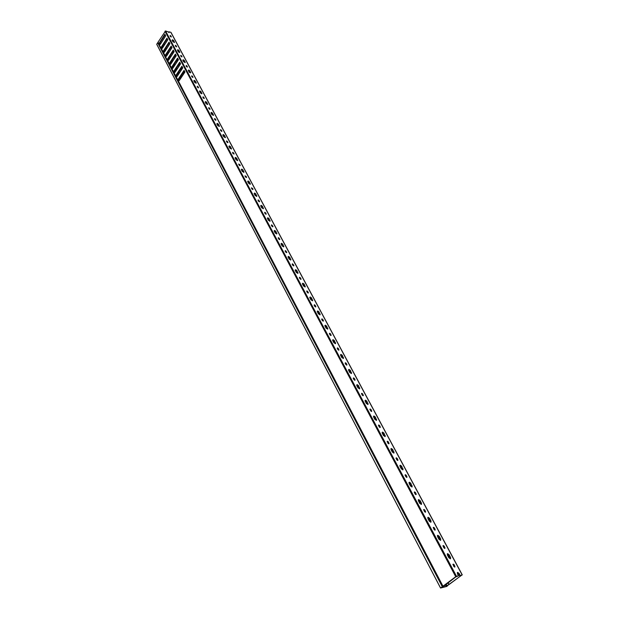 <?xml version="1.0" encoding="UTF-8"?>
<svg xmlns="http://www.w3.org/2000/svg" width="619" height="619" viewBox="0 0 619 619"><rect width="100%" height="100%" fill="white"/><g stroke="black" fill="none" stroke-linecap="round" stroke-linejoin="round"><path stroke-width="0.93" d="M440.596 587.98L442.299 586.719L157.659 42.757L156.731 44.22L440.542 588.042L446.763 586.441L447.746 585.566M446.833 586.17L447.777 585.62M177.854 74.582L178.071 75M179.99 78.652L180.237 79.116M442.167 587.098L440.983 587.818L446.887 586.278M157.659 42.757L442.608 586.588L442.167 587.106M440.573 588.004L156.731 44.22M157.907 42.719L442.6 586.58M175.293 45.767L176.291 46.866M175.51 45.295L176.694 46.82L175.579 46.309L175.51 45.295M177.405 50.1L178.698 50.959L179.518 52.507M177.862 49.675L178.992 50.51L179.835 52.391L178.226 51.648L177.421 50.139L177.862 49.675M180.64 55.772L181.661 56.894M180.864 55.3L182.056 56.847L180.941 56.329L180.864 55.3M182.791 60.175L184.091 61.033L184.926 62.612M183.247 59.741L184.385 60.585L185.243 62.496L183.626 61.745L182.814 60.221L183.247 59.741M186.071 65.916L187.1 67.061M186.296 65.444L187.503 67.022L186.381 66.504L186.296 65.444M188.253 70.388L189.561 71.255L190.42 72.872M188.718 69.962L189.863 70.806L190.729 72.756L189.112 72.005L188.284 70.458L188.718 69.962M191.581 76.214L192.625 77.39M191.813 75.742L193.02 77.344L191.905 76.818L191.813 75.742M193.793 80.756L195.109 81.623L195.991 83.279M194.265 80.323L195.418 81.174L196.293 83.155L194.675 82.404L193.832 80.834L194.265 80.323M197.167 86.668L198.235 87.867M197.407 86.196L198.629 87.813L197.507 87.294L197.407 86.196M199.426 91.279L200.742 92.146L201.639 93.833M199.891 90.846L201.051 91.697L201.941 93.717L200.316 92.966L199.465 91.372L199.891 90.846M202.839 97.276L203.922 98.498M203.078 96.804L204.316 98.444L203.187 97.926L203.078 96.804M205.137 101.957L206.46 102.831L207.373 104.557M205.609 101.524L206.777 102.375L207.682 104.433L206.05 103.683L205.183 102.065L205.609 101.524M208.603 108.039L209.702 109.284M208.843 107.567L210.089 109.23L208.959 108.712L208.843 107.567M210.932 112.79L212.263 113.672L213.199 115.436M211.404 112.356L212.58 113.215L213.501 115.312L211.868 114.554L210.986 112.913L211.404 112.356M214.445 118.964L215.559 120.241M214.692 118.5L215.946 120.187L214.816 119.66L214.692 118.5M216.82 123.792L218.151 124.674L219.111 126.485M217.292 123.359L218.476 124.226L219.405 126.361L217.772 125.603L216.882 123.932L217.292 123.359M220.379 130.06L221.509 131.367M220.627 129.588L221.896 131.305L220.766 130.779L220.627 129.588M222.794 134.965L224.132 135.847L225.107 137.697M223.273 134.524L224.465 135.399L225.409 137.573L223.769 136.814L222.863 135.12L223.273 134.524M226.399 141.325L227.552 142.656M226.655 140.853L227.939 142.594L226.802 142.068L226.655 140.853M228.86 146.308L230.206 147.19L231.197 149.086M229.339 145.867L230.539 146.742L231.498 148.955L229.85 148.196L228.937 146.479L229.339 145.867M232.52 152.761L234.075 154.061L232.93 153.535L232.783 152.289L234.044 153.705M235.027 157.822L236.373 158.712L237.387 160.646M235.506 157.381L236.713 158.263L237.681 160.522L236.032 159.756L235.104 158.015L235.506 157.381M238.733 164.375L239.924 165.768L240.273 165.343L239.158 165.172L238.694 163.989L240.273 165.343M241.286 169.521L242.64 170.411L243.669 172.392M241.766 169.08L242.981 169.962L243.963 172.268L242.315 171.502L241.364 169.73L241.766 169.08M245.039 176.175L246.254 177.599L246.602 177.158L245.48 176.995L245.008 175.788L246.602 177.158M247.639 181.398L249 182.296L250.053 184.323M248.118 180.957L249.349 181.847L250.347 184.199L248.691 183.425L247.732 181.63L248.118 180.957M251.453 188.153L252.684 189.615L253.032 189.159L251.91 189.012L251.43 187.774L253.032 189.159M254.1 193.468L255.461 194.366L256.537 196.447M254.579 193.027L255.809 193.917L256.831 196.316L255.167 195.542L254.192 193.716L254.579 193.027M257.961 200.332L259.214 201.825M258.239 199.867L259.585 201.748L258.433 201.214L258.239 199.867M260.661 205.732L262.03 206.63L263.121 208.758M261.141 205.291L262.386 206.189L263.415 208.634L261.752 207.86L260.761 205.995L261.141 205.291M264.584 212.704L265.853 214.228M264.862 212.24L266.216 214.151L265.071 213.617L264.862 212.24M267.331 218.19L268.7 219.095L269.814 221.277M267.81 217.749L269.064 218.654L270.108 221.145L268.445 220.364L267.431 218.476L267.81 217.749M271.308 225.27L272.6 226.833M271.594 224.813L272.964 226.755L271.811 226.214L271.594 224.813M274.109 230.848L275.478 231.761L276.616 233.99M274.588 230.407L275.85 231.32L276.91 233.866L275.238 233.084L274.217 231.158L274.588 230.407M278.14 238.044L279.455 239.638M278.426 237.588L279.811 239.568L278.658 239.019L278.426 237.588M280.995 243.724L282.372 244.637L283.525 246.919M281.475 243.275L282.744 244.188L283.819 246.788L282.148 246.006L281.111 244.056L281.475 243.275M285.088 251.035L286.419 252.66M285.382 250.579L286.775 252.583L285.622 252.041L285.382 250.579M287.997 256.8L289.375 257.721L290.551 260.065M288.477 256.359L289.754 257.28L290.853 259.934L289.174 259.144L288.114 257.156L288.477 256.359M292.153 264.236L293.499 265.899M292.447 263.779L293.855 265.822L292.702 265.272L292.447 263.779M295.116 270.101L296.493 271.021L297.7 273.42M295.596 269.66L296.88 270.58L297.994 273.296L296.315 272.499L295.24 270.48L295.596 269.66M299.333 277.66L300.702 279.362M299.635 277.204L301.058 279.285L299.898 278.736L299.635 277.204M302.358 283.626L303.736 284.554L304.958 287.007M302.83 283.185L304.13 284.113L305.26 286.876L303.581 286.079L302.482 284.028L302.83 283.185M306.637 291.309L308.022 293.05M306.939 290.853L308.378 292.973L307.217 292.416L306.939 290.853M309.717 297.375L311.102 298.304L312.347 300.826M310.189 296.934L311.496 297.871L312.649 300.695L310.962 299.89L309.848 297.809L310.189 296.934M314.065 305.19L315.473 306.97M314.367 304.741L315.272 305.384L315.822 306.892L314.661 306.335L314.367 304.741M317.207 311.365L318.592 312.301L319.861 314.878M317.679 310.924L318.994 311.86L320.162 314.754L318.476 313.941L317.346 311.821L317.679 310.924M321.625 319.311L323.041 321.129M321.926 318.862L322.839 319.512L323.397 321.052L322.228 320.487L321.926 318.862M324.828 325.586L326.205 326.53L327.505 329.176M325.292 325.153L326.615 326.097L327.799 329.045L326.12 328.232L324.967 326.074L325.292 325.153M329.308 333.672L330.747 335.537M329.618 333.223L330.538 333.881L331.103 335.459L329.935 334.894L329.618 333.223M332.581 340.063L333.958 341.007L335.281 343.723M333.037 339.63L334.376 340.574L335.575 343.599L333.896 342.779L332.72 340.582L333.037 339.63M337.131 348.288L338.585 350.192M337.44 347.847L338.369 348.505L338.941 350.114L337.773 349.549L337.44 347.847M340.465 354.788L341.843 355.739L343.189 358.525M340.922 354.354L342.268 355.306L343.491 358.401L341.804 357.573L340.612 355.337L340.922 354.354M345.093 363.16L346.563 365.109M345.402 362.719L346.331 363.384L346.919 365.032L345.75 364.459L345.402 362.719M348.489 369.783L349.874 370.735L351.244 373.59M348.946 369.35L350.3 370.301L351.546 373.466L349.859 372.63L348.644 370.355L348.946 369.35M353.194 378.294L354.679 380.298M353.503 377.861L354.447 378.526L355.035 380.221L353.867 379.64L353.503 377.861M356.66 385.033L358.045 385.993L359.438 388.925M357.109 384.608L358.478 385.567L359.74 388.802L358.053 387.958L356.815 385.645L357.109 384.608M361.442 393.707L362.943 395.75M361.751 393.266L362.695 393.939L363.299 395.673L362.13 395.092L361.751 393.266M364.978 400.563L366.355 401.53L367.779 404.54M365.427 400.137L366.804 401.104L368.088 404.416L366.402 403.565L365.14 401.205L365.427 400.137M369.845 409.391L371.361 411.488M370.147 408.958L371.106 409.631L371.709 411.411L370.549 410.823L370.147 408.958M373.45 416.378L374.828 417.353L376.275 420.433M373.891 415.953L375.276 416.927L376.584 420.309L374.897 419.458L373.613 417.051L373.891 415.953M378.395 425.369L379.927 427.505M378.696 424.936L379.664 425.609L380.283 427.435L379.114 426.839L378.696 424.936M382.078 432.48L383.447 433.455L384.925 436.619M382.511 432.054L383.904 433.037L385.235 436.503L383.548 435.637L382.24 433.192L382.511 432.054M387.107 441.633L388.647 443.831M387.401 441.208L388.376 441.889L389.003 443.753L387.842 443.158L387.401 441.208M390.86 448.876L392.229 449.866L393.73 453.108M391.285 448.458L392.694 449.448L394.048 452.992L392.361 452.118L391.03 449.626L391.285 448.458M395.974 458.207L397.537 460.451M396.276 457.781L397.251 458.462L397.893 460.381L396.733 459.778L396.276 457.781M399.812 465.581L401.174 466.579L402.706 469.906M400.23 465.171L401.654 466.161L403.023 469.79L401.344 468.916L399.982 466.37L400.23 465.171M405.012 475.09L406.59 477.388M405.313 474.665L406.296 475.353L406.946 477.319L405.785 476.707L405.313 474.665M408.927 482.603L410.289 483.601L411.852 487.029M409.345 482.193L410.776 483.191L412.169 486.913L410.49 486.023L409.105 483.431L409.345 482.193M414.227 492.291L415.813 494.643M414.521 491.873L415.511 492.562L416.177 494.581L415.016 493.962L414.521 491.873M418.22 499.943L419.581 500.957L421.168 504.47M418.63 499.541L420.069 500.547L421.477 503.177L421.493 504.353L419.814 503.456L418.405 500.817L418.63 499.541M423.613 509.816L425.214 512.23M423.907 509.406L424.905 510.102L425.578 512.168L424.417 511.542L423.907 509.406M427.69 517.623L429.044 518.637L430.669 522.25M428.093 517.229L429.547 518.235L430.979 520.912L430.994 522.142L429.315 521.229L427.876 518.544L428.093 517.229M433.184 527.69L434.801 530.158M433.47 527.28L434.484 527.976L435.165 530.104L434.004 529.469L433.47 527.28M437.347 535.644L438.693 536.665L440.349 540.372M437.741 535.249L439.204 536.263L440.666 538.994L440.674 540.271L439.003 539.35L437.54 536.603L437.741 535.249M442.941 545.904L444.574 548.442M443.219 545.501L444.241 546.206L444.937 548.388L443.777 547.745L443.219 545.501M447.197 554.013L448.535 555.042L450.222 558.856M447.576 553.626L449.054 554.647L450.547 557.433L450.555 558.756L448.883 557.82L447.39 555.026L447.576 553.626M452.891 564.482L454.532 567.081M453.17 564.079L454.199 564.783L454.903 567.027L453.75 566.377L453.17 564.079M457.24 572.745L458.571 573.79L459.631 575.778L462.138 574.889L171.014 32.621M158.046 42.99L158.031 42.169L165.552 30.958L456.505 576.304L458.501 575.809L457.433 573.813L457.603 572.374L459.097 573.395L460.165 575.384M170.016 35.902L170.999 36.978M170.233 35.43L171.401 36.939L170.295 36.42L170.233 35.43M172.097 40.181L173.382 41.032L174.187 42.541M172.546 39.755L173.668 40.583L174.504 42.432L172.902 41.682L172.105 40.204L172.546 39.755M168.972 31.817L168.925 32.706L168.972 31.817L170.829 32.281M448.055 582.672L449.046 584.553L461.085 575.608L459.631 575.778M449.046 584.553L447.769 582.889M446.121 584.112L446.957 585.706L448.744 584.738M446.957 585.706L445.835 584.328M445.487 584.584L446.314 586.154L446.663 585.899M446.314 586.154L447.297 585.783M447.073 585.837L462.138 574.889M169.049 52.267L171.943 47.547M171.099 56.36L174.047 51.501M173.165 60.469L176.16 55.478M178.458 51.95L178.837 51.377L179.433 52.499M175.247 64.6L178.287 59.478M177.336 68.763L180.431 63.494M183.828 60.701L183.572 61.652M179.44 72.941L182.582 67.541M181.553 77.143L184.741 71.611M189.259 72.214L189.662 71.603L190.335 72.864M164.971 44.166L167.772 39.701M166.998 48.205L169.854 43.609M173.127 40.707L172.918 41.721M167.215 38.641L162.023 46.765L161.745 48.568M165.126 34.718L159.965 42.843L159.687 44.638M458.501 575.809L455.716 576.962L443.065 586.835L441.966 587.098M184.33 70.845L178.93 78.969L178.636 80.841M182.148 66.736L176.771 74.86L176.477 76.725M179.982 62.651L174.628 70.775L174.341 72.64M177.823 58.596L172.5 66.72L172.206 68.57M175.672 54.557L170.38 62.681L170.093 64.523M173.537 50.541L168.275 58.673L167.989 60.5M171.417 46.557L166.178 54.681L165.892 56.499M169.312 42.587L164.097 50.712L163.811 52.522M161.536 49.644L161.366 48.793L162.371 48.228L167.795 39.74L166.96 38.169L161.544 46.657L162.023 46.765M163.199 52.824L161.366 48.862M163.602 53.598L163.439 52.747L164.445 52.182L169.9 43.694L169.057 42.115L163.609 50.603L164.097 50.712M165.273 56.793L163.431 52.816M165.683 57.567L165.521 56.724L166.534 56.159L172.012 47.671L171.169 46.077L165.699 54.565L166.178 54.681M167.37 60.786L165.513 56.793M167.772 61.567L167.61 60.716L168.631 60.159L174.14 51.671L173.289 50.069L167.788 58.557L168.275 58.673M169.467 64.802L167.61 60.786M169.877 65.583L169.714 64.74L170.743 64.183L176.283 55.695L175.425 54.085L169.892 62.573L170.38 62.681M171.579 68.841L169.714 64.809M171.997 69.63L171.834 68.779L172.863 68.229L178.434 59.741L177.568 58.124L172.012 66.612L172.5 66.72M173.707 72.903L171.834 68.848M174.125 73.692L173.962 72.849L174.999 72.307L180.593 63.811L179.727 62.179L174.14 70.674L174.628 70.775M175.85 76.988L173.962 72.918M176.268 77.785L176.106 76.942L177.142 76.4L182.775 67.904L181.901 66.264L176.283 74.76L176.771 74.86M178.001 81.097L176.106 77.011M178.419 81.901L178.257 81.05L179.309 80.516L184.965 72.028L184.083 70.373L178.442 78.861L178.93 78.969M442.43 587.005L442.817 586.363L178.257 81.12M161.458 48.723L163.238 52.12L163.609 50.603M163.532 52.677L165.319 56.089L165.699 54.565M165.319 56.561L167.409 60.082L167.788 58.557M167.703 60.647L169.513 64.105L169.892 62.573M169.807 64.67L171.633 68.144L172.012 66.612M171.927 68.709L173.761 72.206L174.14 70.674M174.055 72.779L175.897 76.292L176.283 74.76M176.198 76.864L178.055 80.408L178.442 78.861M178.357 80.981L442.972 586.208L455.723 576.699L164.971 31.213M158.031 42.169L159.114 44.243L159.485 42.726L164.871 34.246L165.706 35.809L160.306 44.297L159.307 44.862L159.478 45.713M159.075 44.955L161.172 48.166L161.544 46.657M189.6 72.531L189.909 72.067M178.821 52.244L179.084 51.841M172.183 61.977L171.796 62.24M174.349 65.97L173.9 66.241M176.523 69.986L176.02 70.264M178.721 74.025L178.148 74.311M180.926 78.087L180.291 78.381M167.548 54.588L166.697 54.418L167.532 54.132M169.691 58.526L168.77 58.372L169.614 58.085M171.873 62.449L170.859 62.349L171.85 62.341M174.001 66.426L172.964 66.357L173.954 66.341M176.113 70.45L175.076 70.38L176.067 70.357M178.241 74.497L177.204 74.427L178.195 74.404M180.384 78.567L179.324 78.373M166.991 53.42L167.262 53.93L168.066 53.791M169.088 57.405L169.343 57.892L170.202 57.737M171.2 61.42L172.353 61.707M173.328 65.459L174.519 65.707M175.456 69.514L176.709 69.707M177.607 73.599L178.93 73.707M179.765 77.708L181.158 77.731M442.453 587.036L442.043 587.238M161.133 48.878L159.307 44.939M165.42 50.657L164.631 50.247L165.552 50.464M164.902 49.45L165.196 50L165.938 49.86M159.114 44.715L157.969 42.386M169.211 32.25L165.552 30.958M163.315 46.75L162.58 46.332L163.447 46.541M162.48 46.054L162.89 46.162L162.673 45.752M162.828 45.504L163.137 46.085L163.818 45.961M456.505 576.304L455.723 576.699M159.485 42.726L159.965 42.843M159.091 44.452L159.679 44.591M181.847 75.959L182.28 76.052M179.386 78.273L180.338 78.474M178.032 80.617L178.62 80.741M175.881 76.508L176.469 76.632M173.738 72.423L174.326 72.547M171.61 68.353L172.198 68.485M169.498 64.314L170.086 64.446M167.393 60.298L167.981 60.43M165.296 56.306L165.884 56.437M163.215 52.329L163.803 52.468M161.149 48.383L161.737 48.522M180.361 78.18L180.578 78.598M176.291 45.868L175.997 46.317M178.992 50.51L178.698 50.959M181.653 55.872L181.359 56.329M184.385 60.585L184.091 61.033M187.093 66.032L186.791 66.481M189.863 70.806L189.561 71.255M192.61 76.33L192.3 76.779M195.418 81.174L195.109 81.623M198.204 86.784L197.894 87.24M201.051 91.697L200.742 92.146M203.891 97.392L203.574 97.848M206.777 102.375L206.46 102.831M209.655 108.163L209.338 108.611M212.58 113.215L212.263 113.672M215.505 119.096L215.188 119.544M218.476 124.226L218.151 124.674M221.455 130.191L221.13 130.64M224.465 135.399L224.132 135.847M227.483 141.457L227.158 141.906M230.539 146.742L230.206 147.19M233.611 152.901L233.278 153.35M236.713 158.263L236.373 158.712M239.839 164.522L239.499 164.971M242.981 169.962L242.64 170.411M246.153 176.322L245.813 176.771M249.349 181.847L249 182.296M252.575 188.308L252.227 188.756M255.809 193.917L255.461 194.366M259.098 200.486L258.742 200.935M262.386 206.189L262.03 206.63M265.729 212.866L265.365 213.307M269.064 218.654L268.7 219.095M272.461 225.44L272.097 225.889M275.85 231.32L275.478 231.761M279.308 238.222L278.937 238.663M282.744 244.188L282.372 244.637M286.264 251.213L285.885 251.654M289.754 257.28L289.375 257.721M293.336 264.421L292.957 264.862M296.88 270.58L296.493 271.021M300.524 277.846L300.138 278.287M304.13 284.113L303.736 284.554M307.836 291.503L307.442 291.944M311.496 297.871L311.102 298.304M315.272 305.384L314.878 305.825M318.994 311.86L318.592 312.301M322.839 319.512L322.437 319.946M326.615 326.097L326.205 326.53M330.538 333.881L330.12 334.314M334.376 340.574L333.958 341.007M338.369 348.505L337.951 348.938M342.268 355.306L341.843 355.739M346.331 363.384L345.905 363.81M350.3 370.301L349.874 370.735M354.447 378.526L354.014 378.952M358.478 385.567L358.045 385.993M362.695 393.939L362.262 394.365M366.804 401.104L366.355 401.53M371.106 409.631L370.657 410.057M375.276 416.927L374.828 417.353M379.664 425.609L379.207 426.034M383.904 433.037L383.447 433.455M388.376 441.889L387.912 442.306M392.694 449.448L392.229 449.866M397.251 458.462L396.787 458.88M401.654 466.161L401.174 466.579M406.296 475.353L405.824 475.763M410.776 483.191L410.289 483.601M415.511 492.562L415.032 492.972M420.069 500.547L419.581 500.957M424.905 510.102L424.41 510.505M429.547 518.235L429.044 518.637M434.484 527.976L433.981 528.378M439.204 536.263L438.693 536.665M444.241 546.206L443.73 546.6M449.054 554.647L448.535 555.042M454.199 564.783L453.673 565.186M459.097 573.395L458.571 573.79M171.006 36.003L170.72 36.451M173.668 40.583L173.382 41.032M168.066 51.756L168.654 52.87M170.171 55.741L170.767 56.871M172.283 59.757L172.887 60.894M174.411 63.788L175.022 64.941M176.554 67.85L177.166 69.011M178.705 71.936L179.324 73.104M180.872 76.044L181.499 77.22M163.896 43.841L164.476 44.939M165.977 47.787L166.557 48.893M168.5 53.118L167.904 51.996M170.604 57.118L170.008 55.989M172.724 61.142L172.128 60.004M174.86 65.188L174.256 64.036M177.003 69.258L176.392 68.098M179.162 73.352L178.543 72.183M181.336 77.468L180.709 76.284M166.403 49.141L165.815 48.034M164.314 45.187L163.733 44.088M174.465 42.061L174.171 42.518M454.903 566.099L454.377 566.493M450.547 557.433L450.028 557.835M444.929 547.49L444.419 547.892M440.666 538.994L440.155 539.397M435.157 529.237L434.654 529.64M430.979 520.912L430.484 521.322M425.57 511.34L425.075 511.743M421.477 503.177L420.99 503.587M416.169 493.776L415.682 494.186M412.153 485.776L411.674 486.186M406.938 476.545L406.459 476.963M403.008 468.691L402.536 469.109M397.885 459.638L397.413 460.049M394.032 451.932L393.56 452.35M388.995 443.034L388.531 443.459M385.211 435.482L384.755 435.9M380.267 426.739L379.811 427.164M376.561 419.326L376.112 419.744M371.694 410.737L371.253 411.163M368.065 403.464L367.616 403.89M363.283 395.03L362.842 395.456M359.716 387.881L359.283 388.306M355.02 379.594L354.586 380.02M351.515 372.576L351.089 373.009M346.895 364.429L346.47 364.862M343.468 357.542L343.042 357.975M338.918 349.534L338.5 349.967M335.552 342.771L335.134 343.205M331.08 334.894L330.67 335.336M327.776 328.248L327.366 328.689M323.373 320.51L322.971 320.944M320.131 313.98L319.721 314.421M315.798 306.366L315.404 306.807M312.61 299.952L312.216 300.393M308.355 292.462L307.96 292.903M305.221 286.156L304.834 286.597M301.035 278.798L300.648 279.239M297.963 272.6L297.577 273.041M293.832 265.35L293.452 265.791M290.814 259.26L290.435 259.701M286.752 252.126L286.38 252.575M283.788 246.138L283.417 246.586M279.788 239.12L279.417 239.568M276.871 233.231L276.507 233.68M272.933 226.33L272.569 226.771M270.07 220.534L269.706 220.983M266.193 213.741L265.837 214.182M263.377 208.046L263.021 208.487M259.562 201.345L259.206 201.794M256.792 195.751L256.436 196.192M250.308 183.642L249.96 184.091M243.925 171.734L243.584 172.183M237.642 160.004L237.309 160.453M231.46 148.459L231.127 148.908M227.908 142.254L227.606 142.672M225.37 137.085L225.037 137.534M221.873 130.973L221.579 131.383M219.366 125.889L219.049 126.338M215.923 119.869L215.636 120.264M213.462 114.855L213.137 115.312M210.058 108.921L209.787 109.308M207.636 103.992L207.326 104.441M201.902 93.291L201.593 93.74M196.254 82.745L195.952 83.194M190.691 72.346L190.389 72.802M185.205 62.109L184.903 62.558M179.796 52.011L179.502 52.46M173.807 66.063L174.024 66.465M175.928 70.086L176.16 70.535M178.055 74.141L178.318 74.628M180.199 78.211L180.485 78.752M156.715 44.313L440.542 588.042M445.309 584.723L446.152 586.34M171.006 32.405L462.285 574.889"/></g></svg>
